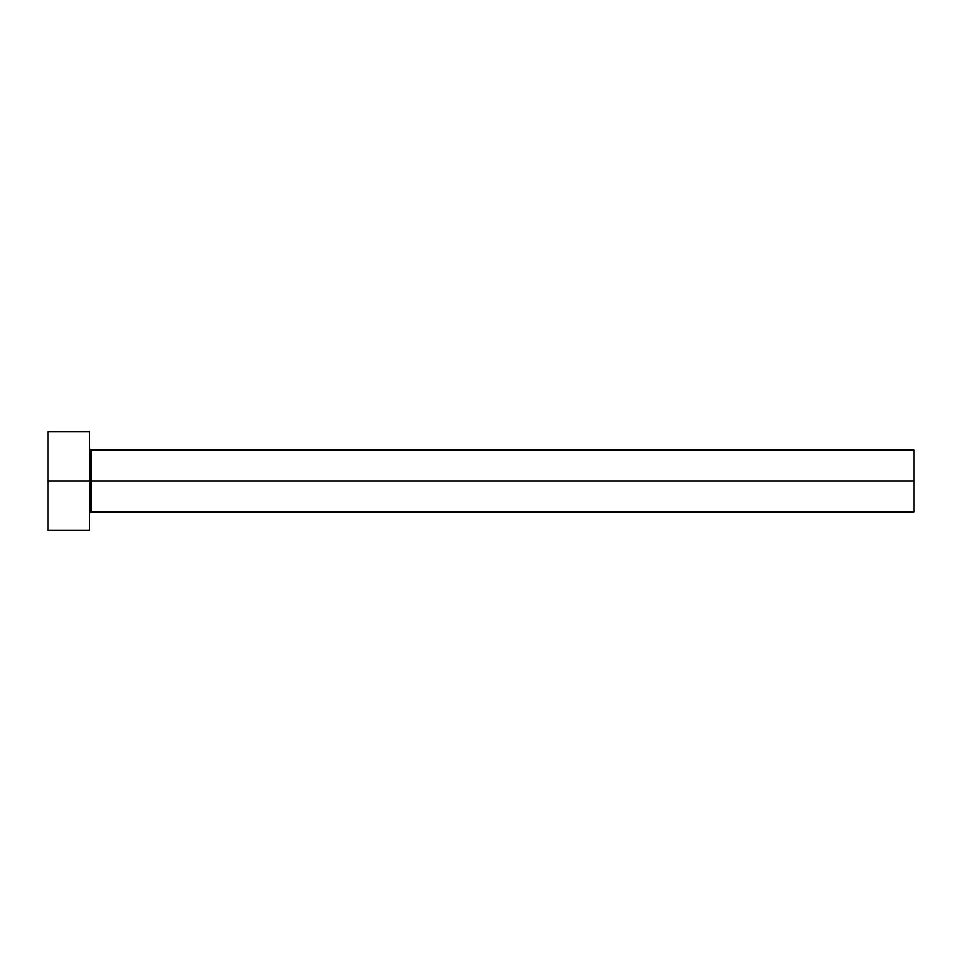 <?xml version="1.0" encoding="UTF-8"?>
<svg xmlns="http://www.w3.org/2000/svg" width="962" height="962" viewBox="0 0 962 962"><rect width="100%" height="100%" fill="white"/><g stroke="black" fill="none" stroke-linecap="round" stroke-linejoin="round"><path stroke-width="1.44" d="M48.1 530.471L48.1 431.529L48.1 481L913.9 481L913.9 511.916L913.9 481L90.981 481L90.981 450.084L90.981 481L48.1 481L48.1 530.471L89.334 530.471L89.334 431.529L89.334 530.471M89.334 513.576L90.981 511.916L90.981 481L90.981 511.916L913.9 511.916M913.9 481L913.9 450.084L913.9 481M913.9 450.084L90.981 450.084L89.334 448.424M48.1 431.529L89.334 431.529"/></g></svg>
